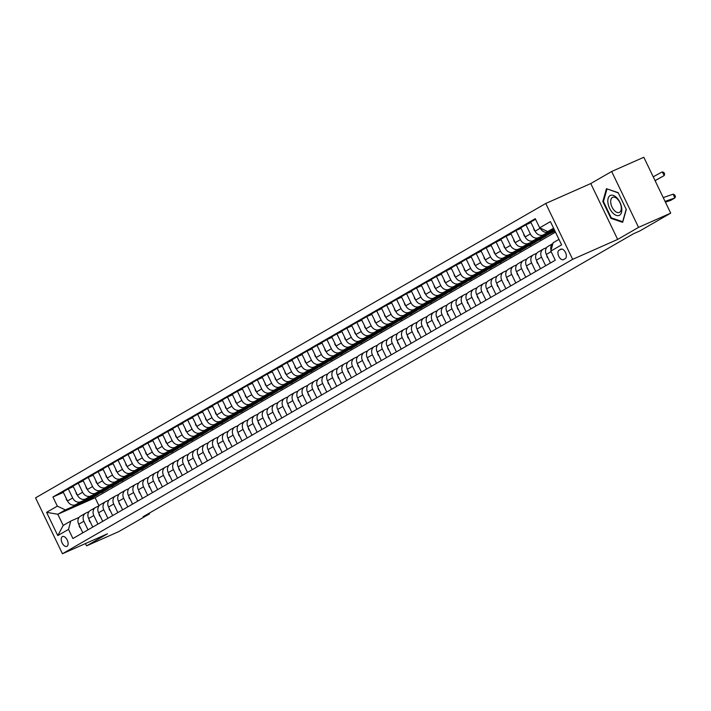 <?xml version="1.0" encoding="UTF-8"?>
<svg xmlns="http://www.w3.org/2000/svg" width="711" height="711" viewBox="0 0 711 711"><rect width="100%" height="100%" fill="white"/><g stroke="black" fill="none" stroke-linecap="round" stroke-linejoin="round"><path stroke-width="1.07" d="M66.994 546.288A5.368 2.933 -113.9 0 0 67.278 540.129A5.368 2.933 -113.9 0 0 62.497 536.547A5.368 2.933 -113.9 0 0 62.346 536.627A5.368 2.933 -113.9 0 0 62.053 542.786A5.368 2.933 -113.9 0 0 66.843 546.368A5.368 2.933 -113.9 0 0 66.994 546.288M545.755 203.47L35.55 497.86L62.444 553.745L572.648 259.346L545.755 203.47L590.77 183.545L617.655 239.42L638.549 227.369L611.656 171.493L590.77 183.545M611.656 171.493L643.811 157.255L670.704 213.14L638.549 227.369M670.704 213.14L639.864 230.933L633.43 233.777L143.124 516.693L149.559 513.849L149.23 513.173M560.757 249.223L559.006 250.236A5.199 2.835 -113.9 0 0 558.73 256.209A5.199 2.835 -113.9 0 0 563.361 259.675A5.199 2.835 -113.9 0 0 563.512 259.604L565.263 258.591A5.199 2.835 -113.9 0 0 565.547 252.618A5.199 2.835 -113.9 0 0 560.908 249.152A5.199 2.835 -113.9 0 0 560.757 249.223L561.059 249.09M553.585 228.195L547.728 231.582L539.676 227.813L535.276 218.677L52.934 496.998L63.359 492.385M539.676 227.813L550.421 221.619L561.61 244.877L550.865 251.072L553.105 242.753L558.962 239.376M82.254 503.45L57.822 514.266L63.199 525.438L70.762 521.074L68.523 529.393L72.922 538.529L555.264 260.208L550.865 251.072M68.523 529.393L57.778 535.596L46.579 512.338L57.333 506.134L52.934 496.998M85.444 543.56L86.564 545.87L118.71 531.641L149.559 513.849M86.564 545.87L107.459 533.819L62.444 553.745M617.655 239.42L572.648 259.346M70.762 521.074L79.09 517.395M87.995 529.828L83.871 521.261A6.71 5.617 -120 0 1 85.667 513.173A6.71 5.617 -120 0 1 86.111 512.942L89.035 511.653M97.949 524.087L93.825 515.519A6.71 5.617 -120 0 1 95.612 507.432A6.71 5.617 -120 0 1 96.056 507.201L98.98 505.912M107.894 518.346L103.77 509.778A6.71 5.617 -120 0 1 105.557 501.69A6.71 5.617 -120 0 1 106.01 501.459L108.934 500.171M117.848 512.604L113.724 504.037A6.71 5.617 -120 0 1 115.511 495.949A6.71 5.617 -120 0 1 115.955 495.718L118.879 494.429M127.793 506.872L123.67 498.295A6.71 5.617 -120 0 1 125.456 490.208A6.71 5.617 -120 0 1 125.909 489.977L128.833 488.688M137.747 501.131L133.624 492.554A6.71 5.617 -120 0 1 135.41 484.467A6.71 5.617 -120 0 1 135.854 484.235L138.778 482.947M147.692 495.389L143.569 486.813A6.71 5.617 -120 0 1 145.355 478.725A6.71 5.617 -120 0 1 145.808 478.503L148.732 477.205M157.646 489.648L153.523 481.08A6.71 5.617 -120 0 1 155.309 472.984A6.71 5.617 -120 0 1 155.753 472.762L158.677 471.464M167.592 483.907L163.468 475.339A6.71 5.617 -120 0 1 165.254 467.243A6.71 5.617 -120 0 1 165.707 467.02L168.631 465.723M177.537 478.165L173.413 469.598A6.71 5.617 -120 0 1 175.208 461.501A6.71 5.617 -120 0 1 175.653 461.279L178.577 459.981M187.491 472.424L183.367 463.856A6.71 5.617 -120 0 1 185.153 455.76A6.71 5.617 -120 0 1 185.607 455.538L188.531 454.24M197.436 466.683L193.312 458.115A6.71 5.617 -120 0 1 195.107 450.019A6.71 5.617 -120 0 1 195.552 449.796L198.476 448.499M207.39 460.941L203.266 452.374A6.71 5.617 -120 0 1 205.052 444.277A6.71 5.617 -120 0 1 205.506 444.055L208.43 442.757M217.335 455.2L213.211 446.632A6.71 5.617 -120 0 1 215.006 438.536A6.71 5.617 -120 0 1 215.451 438.314L218.375 437.016M227.289 449.459L223.165 440.891A6.71 5.617 -120 0 1 224.952 432.795A6.71 5.617 -120 0 1 225.405 432.572L228.329 431.275M237.234 443.717L233.11 435.15A6.71 5.617 -120 0 1 234.906 427.062A6.71 5.617 -120 0 1 235.35 426.831L238.274 425.534M247.188 437.976L243.064 429.408A6.71 5.617 -120 0 1 244.851 421.321A6.71 5.617 -120 0 1 245.304 421.09L248.228 419.792M257.133 432.235L253.009 423.667A6.71 5.617 -120 0 1 254.805 415.58A6.71 5.617 -120 0 1 255.249 415.348L258.173 414.051M267.087 426.493L262.963 417.926A6.71 5.617 -120 0 1 264.75 409.838A6.71 5.617 -120 0 1 265.194 409.607L268.127 408.31M277.032 420.752L272.908 412.184A6.71 5.617 -120 0 1 274.704 404.097A6.71 5.617 -120 0 1 275.148 403.866L278.072 402.568M286.986 415.011L282.862 406.443A6.71 5.617 -120 0 1 284.649 398.356A6.71 5.617 -120 0 1 285.093 398.124L288.026 396.836M296.931 409.269L292.808 400.702A6.71 5.617 -120 0 1 294.603 392.614A6.71 5.617 -120 0 1 295.047 392.383L297.971 391.094M306.885 403.528L302.762 394.961A6.71 5.617 -120 0 1 304.548 386.873A6.71 5.617 -120 0 1 304.992 386.642L307.916 385.353M316.83 397.787L312.707 389.219A6.71 5.617 -120 0 1 314.502 381.132A6.71 5.617 -120 0 1 314.946 380.9L317.87 379.612M326.784 392.045L322.661 383.478A6.71 5.617 -120 0 1 324.447 375.39A6.71 5.617 -120 0 1 324.891 375.159L327.815 373.87M336.73 386.313L332.606 377.737A6.71 5.617 -120 0 1 334.392 369.649A6.71 5.617 -120 0 1 334.845 369.418L337.769 368.129M346.684 380.572L342.56 371.995A6.71 5.617 -120 0 1 344.346 363.908A6.71 5.617 -120 0 1 344.791 363.685L347.715 362.388M356.629 374.83L352.505 366.254A6.71 5.617 -120 0 1 354.291 358.166A6.71 5.617 -120 0 1 354.745 357.944L357.669 356.646M366.583 369.089L362.459 360.521A6.71 5.617 -120 0 1 364.245 352.425A6.71 5.617 -120 0 1 364.69 352.203L367.614 350.905M376.528 363.348L372.404 354.78A6.71 5.617 -120 0 1 374.19 346.684A6.71 5.617 -120 0 1 374.644 346.461L377.568 345.164M386.482 357.606L382.349 349.039A6.71 5.617 -120 0 1 384.144 340.942A6.71 5.617 -120 0 1 384.589 340.72L387.513 339.423M396.427 351.865L392.303 343.297A6.71 5.617 -120 0 1 394.09 335.201A6.71 5.617 -120 0 1 394.543 334.979L397.467 333.681M406.372 346.124L402.248 337.556A6.71 5.617 -120 0 1 404.044 329.46A6.71 5.617 -120 0 1 404.488 329.237L407.412 327.94M416.326 340.382L412.202 331.815A6.71 5.617 -120 0 1 413.989 323.718A6.71 5.617 -120 0 1 414.442 323.496L417.366 322.199M426.271 334.641L422.147 326.073A6.71 5.617 -120 0 1 423.943 317.977A6.71 5.617 -120 0 1 424.387 317.755L427.311 316.457M436.225 328.9L432.101 320.332A6.71 5.617 -120 0 1 433.888 312.236A6.71 5.617 -120 0 1 434.341 312.013L437.265 310.716M446.17 323.158L442.046 314.591A6.71 5.617 -120 0 1 443.842 306.503A6.71 5.617 -120 0 1 444.286 306.272L447.21 304.975M456.124 317.417L452 308.85A6.71 5.617 -120 0 1 453.787 300.762A6.71 5.617 -120 0 1 454.24 300.531L457.164 299.233M466.069 311.676L461.946 303.108A6.71 5.617 -120 0 1 463.741 295.021A6.71 5.617 -120 0 1 464.185 294.789L467.109 293.492M476.023 305.934L471.9 297.367A6.71 5.617 -120 0 1 473.686 289.279A6.71 5.617 -120 0 1 474.13 289.048L477.063 287.751M485.969 300.193L481.845 291.626A6.71 5.617 -120 0 1 483.64 283.538A6.71 5.617 -120 0 1 484.084 283.307L487.008 282.009M495.923 294.452L491.799 285.884A6.71 5.617 -120 0 1 493.585 277.797A6.71 5.617 -120 0 1 494.029 277.566L496.962 276.277M505.868 288.71L501.744 280.143A6.71 5.617 -120 0 1 503.539 272.055A6.71 5.617 -120 0 1 503.983 271.824L506.907 270.536M515.822 282.969L511.698 274.402A6.71 5.617 -120 0 1 513.484 266.314A6.71 5.617 -120 0 1 513.929 266.083L516.861 264.794M525.767 277.228L521.643 268.66A6.71 5.617 -120 0 1 523.438 260.573A6.71 5.617 -120 0 1 523.883 260.342L526.807 259.053M535.721 271.486L531.597 262.919A6.71 5.617 -120 0 1 533.383 254.831A6.71 5.617 -120 0 1 533.828 254.6L536.752 253.312M545.666 265.754L541.542 257.178A6.71 5.617 -120 0 1 543.337 249.09A6.71 5.617 -120 0 1 543.782 248.859L546.706 247.57M555.478 232.124L95.114 497.753L83.534 502.881M95.114 497.753L98.989 505.814M553.896 228.853L547.728 231.582M554.153 229.377L548.35 231.946A6.71 5.617 -120 0 1 540.298 228.187L540.253 228.089M554.429 229.955L543.177 234.932A6.71 5.617 -120 0 1 535.125 231.164L530.726 222.028L535.552 219.246M546.386 234.159L538.405 237.687A6.71 5.617 -120 0 1 530.353 233.919L525.953 224.783L530.984 222.561M554.962 231.057L553.496 231.697M548.199 234.043L533.232 240.674A6.71 5.617 -120 0 1 525.18 236.905L520.781 227.769L525.953 224.783M554.989 231.111L546.99 235.225M536.432 239.891L528.451 243.429A6.71 5.617 -120 0 1 520.399 239.66L515.999 230.524L521.03 228.302M540.636 239.083L543.551 237.438M538.254 239.785L523.278 246.415A6.71 5.617 -120 0 1 515.226 242.647L510.827 233.51L515.999 230.524M540.751 239.323L537.036 240.967M526.487 245.633L518.506 249.17A6.71 5.617 -120 0 1 510.454 245.402L506.054 236.265L511.085 234.043M530.69 244.824L533.597 243.18M528.3 245.526L513.333 252.156A6.71 5.617 -120 0 1 505.281 248.388L500.882 239.251L506.054 236.265M530.806 245.064L527.091 246.708M516.533 251.374L508.552 254.911A6.71 5.617 -120 0 1 500.5 251.143L496.109 242.007L501.139 239.785M520.736 250.565L523.652 248.921M518.355 251.267L503.379 257.897A6.71 5.617 -120 0 1 495.327 254.129L490.928 244.993L496.109 242.007M520.852 250.805L517.137 252.449M506.588 257.115L498.607 260.653A6.71 5.617 -120 0 1 490.554 256.884L486.155 247.748L491.185 245.526M510.791 256.307L513.697 254.662M508.401 257.009L493.434 263.639A6.71 5.617 -120 0 1 485.382 259.87L480.983 250.734L486.155 247.748M510.907 256.547L507.192 258.191M496.633 262.857L488.653 266.394A6.71 5.617 -120 0 1 480.6 262.626L476.21 253.489L481.24 251.267M500.837 262.048L503.752 260.404M498.455 262.75L483.48 269.38A6.71 5.617 -120 0 1 475.428 265.612L471.029 256.475L476.21 253.489M500.953 262.288L497.238 263.932M486.688 268.598L478.707 272.135A6.71 5.617 -120 0 1 470.655 268.367L466.256 259.231L471.286 257.009M490.892 267.789L493.798 266.145M488.501 268.491L473.535 275.121A6.71 5.617 -120 0 1 465.483 271.353L461.083 262.217L466.256 259.231M491.008 268.029L487.293 269.673M476.734 274.339L468.753 277.877A6.71 5.617 -120 0 1 460.701 274.108L456.311 264.972L461.341 262.75M480.938 273.522L483.853 271.886M478.556 274.233L463.581 280.863A6.71 5.617 -120 0 1 455.529 277.094L451.13 267.958L456.311 264.972M481.054 273.762L477.339 275.415M466.789 280.081L458.808 283.618A6.71 5.617 -120 0 1 450.756 279.85L446.357 270.713L451.387 268.491M470.993 279.263L473.899 277.628M468.602 279.974L453.636 286.604A6.71 5.617 -120 0 1 445.584 282.836L441.184 273.699L446.357 270.713M471.109 279.503L467.394 281.156M456.835 285.822L448.854 289.359A6.71 5.617 -120 0 1 440.802 285.591L436.412 276.455L441.442 274.224M461.039 285.004L463.954 283.369M458.657 285.715L443.682 292.337A6.71 5.617 -120 0 1 435.63 288.577L431.239 279.441L436.412 276.455M461.155 285.244L457.44 286.889M446.89 291.563L438.909 295.101A6.71 5.617 -120 0 1 430.857 291.332L426.458 282.196L431.488 279.965M451.094 290.746L454 289.11M448.703 291.457L433.737 298.078A6.71 5.617 -120 0 1 425.685 294.318L421.285 285.182L426.458 282.196M451.209 290.986L447.495 292.63M436.936 297.305L428.955 300.833A6.71 5.617 -120 0 1 420.903 297.074L416.513 287.937L421.543 285.706M441.14 296.487L444.055 294.852M438.758 297.198L423.783 303.819A6.71 5.617 -120 0 1 415.731 300.06L411.34 290.923L416.513 287.937M441.255 296.727L437.541 298.371M426.991 303.046L419.01 306.574A6.71 5.617 -120 0 1 410.958 302.815L406.559 293.679L411.589 291.448M431.195 302.228L434.101 300.593M428.804 302.939L413.838 309.561A6.71 5.617 -120 0 1 405.785 305.801L401.386 296.665L406.559 293.679M431.31 302.468L427.595 304.112M417.037 308.787L409.056 312.316A6.71 5.617 -120 0 1 401.013 308.556L396.614 299.42L401.644 297.189M421.241 307.97L424.156 306.334M418.859 308.681L403.884 315.302A6.71 5.617 -120 0 1 395.831 311.542L391.441 302.406L396.614 299.42M421.356 308.21L417.641 309.854M407.092 314.529L399.111 318.057A6.71 5.617 -120 0 1 391.059 314.298L386.66 305.161L391.69 302.93M411.296 313.711L414.202 312.076M408.905 314.422L393.938 321.043A6.71 5.617 -120 0 1 385.886 317.284L381.487 308.147L386.66 305.161M411.411 313.951L407.696 315.595M397.138 320.27L389.157 323.798A6.71 5.617 -120 0 1 381.114 320.039L376.714 310.903L381.745 308.672M401.342 319.452L404.257 317.817M398.96 320.154L383.984 326.784A6.71 5.617 -120 0 1 375.932 323.025L371.542 313.889L376.714 310.903M401.457 319.692L397.742 321.336M387.193 326.011L379.212 329.54A6.71 5.617 -120 0 1 371.16 325.78L366.76 316.644L371.791 314.413M391.397 325.194L394.312 323.558M389.015 325.896L374.039 332.526A6.71 5.617 -120 0 1 365.987 328.766L361.588 319.63L366.76 316.644M391.512 325.434L387.797 327.078M377.239 331.753L369.267 335.281A6.71 5.617 -120 0 1 361.215 331.522L356.815 322.385L361.846 320.154M381.443 330.935L384.358 329.3M379.061 331.637L364.085 338.267A6.71 5.617 -120 0 1 356.033 334.508L351.643 325.371L356.815 322.385M381.558 331.175L377.843 332.819M367.294 337.494L359.313 341.022A6.71 5.617 -120 0 1 351.261 337.263L346.861 328.127L351.892 325.896M371.498 336.676L374.413 335.041M369.116 337.378L354.14 344.008A6.71 5.617 -120 0 1 346.088 340.249L341.689 331.104L346.861 328.127M371.613 336.916L367.898 338.56M357.34 343.235L349.368 346.764A6.71 5.617 -120 0 1 341.316 343.004L336.916 333.868L341.947 331.637M361.552 342.418L364.459 340.773M359.162 343.12L344.186 349.75A6.71 5.617 -120 0 1 336.143 345.981L331.744 336.845L336.916 333.868M361.668 342.658L357.944 344.302M347.395 348.977L339.414 352.505A6.71 5.617 -120 0 1 331.362 348.745L326.962 339.6L331.993 337.378M351.598 348.159L354.513 346.515M349.217 348.861L334.241 355.491A6.71 5.617 -120 0 1 326.189 351.723L321.79 342.586L326.962 339.6M351.714 348.399L347.999 350.043M337.449 354.718L329.469 358.246A6.71 5.617 -120 0 1 321.416 354.478L317.017 345.342L322.047 343.12M341.653 353.9L344.559 352.256M339.263 354.602L324.296 361.232A6.71 5.617 -120 0 1 316.244 357.464L311.845 348.328L317.017 345.342M341.769 354.14L338.045 355.784M327.495 360.45L319.515 363.988A6.71 5.617 -120 0 1 311.462 360.219L307.063 351.083L312.093 348.861M331.699 359.642L334.614 357.997M329.317 360.344L314.342 366.974A6.71 5.617 -120 0 1 306.29 363.205L301.891 354.069L307.063 351.083M331.815 359.882L328.1 361.526M317.55 366.192L309.569 369.729A6.71 5.617 -120 0 1 301.517 365.961L297.118 356.824L302.148 354.602M321.754 365.383L324.66 363.739M319.363 366.085L304.397 372.715A6.71 5.617 -120 0 1 296.345 368.947L291.945 359.81L297.118 356.824M321.87 365.623L318.155 367.267M307.596 371.933L299.615 375.47A6.71 5.617 -120 0 1 291.563 371.702L287.164 362.566L292.194 360.344M311.8 371.124L314.715 369.48M309.418 371.826L294.443 378.456A6.71 5.617 -120 0 1 286.391 374.688L281.991 365.552L287.164 362.566M311.916 371.364L308.201 373.008M297.651 377.674L289.67 381.212A6.71 5.617 -120 0 1 281.618 377.443L277.219 368.307L282.249 366.085M301.855 376.866L304.761 375.221M299.464 377.568L284.498 384.198A6.71 5.617 -120 0 1 276.446 380.429L272.046 371.293L277.219 368.307M301.971 377.106L298.256 378.75M287.697 383.416L279.716 386.953A6.71 5.617 -120 0 1 271.664 383.185L267.274 374.048L272.304 371.826M291.901 382.607L294.816 380.963M289.519 383.309L274.544 389.939A6.71 5.617 -120 0 1 266.492 386.171L262.092 377.034L267.274 374.048M292.017 382.847L288.302 384.491M277.752 389.157L269.771 392.694A6.71 5.617 -120 0 1 261.719 388.926L257.32 379.79L262.35 377.568M281.956 388.348L284.862 386.704M279.565 389.05L264.599 395.68A6.71 5.617 -120 0 1 256.547 391.912L252.147 382.776L257.32 379.79M282.071 388.588L278.356 390.232M267.798 394.898L259.817 398.436A6.71 5.617 -120 0 1 251.765 394.667L247.375 385.531L252.405 383.309M272.002 394.081L274.917 392.445M269.62 394.792L254.645 401.422A6.71 5.617 -120 0 1 246.593 397.653L242.193 388.517L247.375 385.531M272.117 394.321L268.403 395.974M257.853 400.64L249.872 404.177A6.71 5.617 -120 0 1 241.82 400.409L237.421 391.272L242.451 389.05M262.057 399.822L264.963 398.187M259.666 400.533L244.7 407.163A6.71 5.617 -120 0 1 236.647 403.395L232.248 394.258L237.421 391.272M262.172 400.062L258.457 401.715M247.899 406.381L239.918 409.918A6.71 5.617 -120 0 1 231.866 406.15L227.476 397.014L232.506 394.783M252.103 405.563L255.018 403.928M249.721 406.274L234.746 412.895A6.71 5.617 -120 0 1 226.693 409.136L222.294 400L227.476 397.014M252.218 405.803L248.503 407.447M237.954 412.122L229.973 415.659A6.71 5.617 -120 0 1 221.921 411.891L217.522 402.755L222.552 400.524M242.158 411.305L245.064 409.669M239.767 412.016L224.8 418.637A6.71 5.617 -120 0 1 216.748 414.877L212.349 405.741L217.522 402.755M242.273 411.545L238.558 413.189M228 417.864L220.019 421.392A6.71 5.617 -120 0 1 211.967 417.633L207.576 408.496L212.607 406.265M232.204 417.046L235.119 415.411M229.822 417.757L214.846 424.378A6.71 5.617 -120 0 1 206.794 420.619L202.404 411.482L207.576 408.496M232.319 417.286L228.604 418.93M218.055 423.605L210.074 427.133A6.71 5.617 -120 0 1 202.022 423.374L197.622 414.237L202.653 412.007M222.259 422.787L225.165 421.152M219.868 423.498L204.901 430.119A6.71 5.617 -120 0 1 196.849 426.36L192.45 417.224L197.622 414.237M222.374 423.027L218.659 424.671M208.101 429.346L200.12 432.875A6.71 5.617 -120 0 1 192.068 429.115L187.677 419.979L192.708 417.748M212.305 428.529L215.22 426.893M209.923 429.24L194.947 435.861A6.71 5.617 -120 0 1 186.895 432.101L182.505 422.965L187.677 419.979M212.42 428.769L208.705 430.413M198.156 435.088L190.175 438.616A6.71 5.617 -120 0 1 182.123 434.856L177.723 425.72L182.754 423.489M202.359 434.27L205.266 432.635M199.969 434.981L185.002 441.602A6.71 5.617 -120 0 1 176.95 437.843L172.551 428.706L177.723 425.72M202.475 434.51L198.76 436.154M188.202 440.829L180.221 444.357A6.71 5.617 -120 0 1 172.178 440.598L167.778 431.461L172.809 429.231M192.405 440.011L195.321 438.376M190.024 440.713L175.048 447.343A6.71 5.617 -120 0 1 166.996 443.584L162.606 434.448L167.778 431.461M192.521 440.251L188.806 441.895M178.257 446.57L170.276 450.099A6.71 5.617 -120 0 1 162.224 446.339L157.824 437.203L162.855 434.972M182.46 445.753L185.367 444.117M180.07 446.455L165.103 453.085A6.71 5.617 -120 0 1 157.051 449.325L152.652 440.189L157.824 437.203M182.576 445.993L178.861 447.637M168.303 452.312L160.331 455.84A6.71 5.617 -120 0 1 152.278 452.08L147.879 442.944L152.909 440.713M172.506 451.494L175.421 449.859M170.125 452.196L155.149 458.826A6.71 5.617 -120 0 1 147.097 455.067L142.707 445.93L147.879 442.944M172.622 451.734L168.907 453.378M158.357 458.053L150.376 461.581A6.71 5.617 -120 0 1 142.324 457.822L137.925 448.685L142.955 446.455M162.561 457.235L165.476 455.6M160.179 457.937L145.204 464.567A6.71 5.617 -120 0 1 137.152 460.808L132.753 451.663L137.925 448.685M162.677 457.475L158.962 459.119M148.403 463.794L140.431 467.323A6.71 5.617 -120 0 1 132.379 463.563L127.98 454.427L133.01 452.196M152.607 462.977L155.522 461.332M150.225 463.679L135.25 470.309A6.71 5.617 -120 0 1 127.198 466.54L122.807 457.404L127.98 454.427M152.723 463.217L149.008 464.861M138.458 469.536L130.477 473.064A6.71 5.617 -120 0 1 122.425 469.304L118.026 460.159L123.056 457.937M142.662 468.718L145.577 467.074M140.28 469.42L125.305 476.05A6.71 5.617 -120 0 1 117.253 472.282L112.853 463.145L118.026 460.159M142.778 468.958L139.063 470.602M128.513 475.277L120.532 478.805A6.71 5.617 -120 0 1 112.48 475.037L108.081 465.901L113.111 463.679M132.717 474.459L135.623 472.815M130.326 475.161L115.351 481.791A6.71 5.617 -120 0 1 107.308 478.023L102.908 468.887L108.081 465.901M132.833 474.699L129.109 476.343M118.559 481.009L110.578 484.547A6.71 5.617 -120 0 1 102.526 480.778L98.127 471.642L103.157 469.42M122.763 480.201L125.678 478.556M120.381 480.903L105.406 487.533A6.71 5.617 -120 0 1 97.354 483.764L92.954 474.628L98.127 471.642M122.879 480.44L119.164 482.085M108.614 486.751L100.633 490.288A6.71 5.617 -120 0 1 92.581 486.52L88.182 477.383L93.212 475.161M112.818 485.942L115.724 484.298M110.427 486.644L95.461 493.274A6.71 5.617 -120 0 1 87.409 489.506L83.009 480.369L88.182 477.383M112.933 486.182L109.218 487.826M98.66 492.492L90.679 496.029A6.71 5.617 -120 0 1 82.627 492.261L78.228 483.125L83.258 480.903M102.864 491.683L105.779 490.039M100.482 492.385L85.507 499.015A6.71 5.617 -120 0 1 77.455 495.247L73.055 486.111L78.228 483.125M102.979 491.923L99.264 493.567M88.715 498.233L80.734 501.77A6.71 5.617 -120 0 1 72.682 498.002L68.283 488.866L73.313 486.644M92.919 497.424L95.825 495.78M90.528 498.127L75.562 504.757A6.71 5.617 -120 0 1 67.509 500.988L63.11 491.852L68.283 488.866M93.034 497.664L89.319 499.309M78.761 503.975L65.376 509.903L57.822 514.266L46.579 512.338M551.061 250.343A6.71 5.617 -120 0 1 552.874 243.615M550.438 262.99L546.315 254.422A6.71 5.617 -120 0 1 548.11 246.335L552.882 243.58M540.493 268.731L536.37 260.164A6.71 5.617 -120 0 1 538.156 252.076L543.337 249.09M530.548 274.473L526.424 265.905A6.71 5.617 -120 0 1 528.211 257.817L533.383 254.831M520.594 280.214L516.47 271.646A6.71 5.617 -120 0 1 518.257 263.559L523.438 260.573M510.649 285.955L506.525 277.388A6.71 5.617 -120 0 1 508.312 269.3L513.484 266.314M500.695 291.697L496.571 283.129A6.71 5.617 -120 0 1 498.358 275.041L503.539 272.055M490.75 297.438L486.626 288.87A6.71 5.617 -120 0 1 488.413 280.783L493.585 277.797M480.796 303.179L476.672 294.612A6.71 5.617 -120 0 1 478.467 286.524L483.64 283.538M470.851 308.921L466.727 300.353A6.71 5.617 -120 0 1 468.513 292.265L473.686 289.279M460.897 314.662L456.773 306.094A6.71 5.617 -120 0 1 458.568 298.007L463.741 295.021M450.952 320.403L446.828 311.836A6.71 5.617 -120 0 1 448.614 303.739L453.787 300.762M440.998 326.145L436.874 317.577A6.71 5.617 -120 0 1 438.669 309.481L443.842 306.503M431.053 331.886L426.929 323.318A6.71 5.617 -120 0 1 428.715 315.222L433.888 312.236M421.099 337.627L416.975 329.06A6.71 5.617 -120 0 1 418.77 320.963L423.943 317.977M411.154 343.369L407.03 334.801A6.71 5.617 -120 0 1 408.816 326.705L413.989 323.718M401.2 349.11L397.076 340.542A6.71 5.617 -120 0 1 398.871 332.446L404.044 329.46M391.254 354.851L387.131 346.284A6.71 5.617 -120 0 1 388.917 338.187L394.09 335.201M381.3 360.593L377.177 352.025A6.71 5.617 -120 0 1 378.972 343.928L384.144 340.942M371.355 366.334L367.231 357.757A6.71 5.617 -120 0 1 369.018 349.67L374.19 346.684M361.401 372.075L357.278 363.499A6.71 5.617 -120 0 1 359.073 355.411L364.245 352.425M351.456 377.817L347.332 369.24A6.71 5.617 -120 0 1 349.119 361.152L354.291 358.166M341.502 383.549L337.378 374.981A6.71 5.617 -120 0 1 339.174 366.894L344.346 363.908M331.557 389.29L327.433 380.723A6.71 5.617 -120 0 1 329.22 372.635L334.392 369.649M321.612 395.032L317.488 386.464A6.71 5.617 -120 0 1 319.275 378.376L324.447 375.39M311.658 400.773L307.534 392.205A6.71 5.617 -120 0 1 309.321 384.118L314.502 381.132M301.713 406.514L297.589 397.947A6.71 5.617 -120 0 1 299.375 389.859L304.548 386.873M291.759 412.256L287.635 403.688A6.71 5.617 -120 0 1 289.421 395.6L294.603 392.614M281.814 417.997L277.69 409.429A6.71 5.617 -120 0 1 279.476 401.342L284.649 398.356M271.86 423.738L267.736 415.171A6.71 5.617 -120 0 1 269.522 407.083L274.704 404.097M261.915 429.48L257.791 420.912A6.71 5.617 -120 0 1 259.577 412.824L264.75 409.838M251.961 435.221L247.837 426.653A6.71 5.617 -120 0 1 249.632 418.566L254.805 415.58M242.016 440.962L237.892 432.395A6.71 5.617 -120 0 1 239.678 424.298L244.851 421.321M232.062 446.704L227.938 438.136A6.71 5.617 -120 0 1 229.733 430.039L234.906 427.062M222.116 452.445L217.993 443.877A6.71 5.617 -120 0 1 219.779 435.781L224.952 432.795M212.162 458.186L208.039 449.619A6.71 5.617 -120 0 1 209.834 441.522L215.006 438.536M202.217 463.928L198.093 455.36A6.71 5.617 -120 0 1 199.88 447.263L205.052 444.277M192.263 469.669L188.139 461.101A6.71 5.617 -120 0 1 189.935 453.005L195.107 450.019M182.318 475.41L178.194 466.843A6.71 5.617 -120 0 1 179.981 458.746L185.153 455.76M172.364 481.151L168.24 472.584A6.71 5.617 -120 0 1 170.036 464.487L175.208 461.501M162.419 486.893L158.295 478.316A6.71 5.617 -120 0 1 160.082 470.229L165.254 467.243M152.465 492.634L148.341 484.058A6.71 5.617 -120 0 1 150.137 475.97L155.309 472.984M142.52 498.375L138.396 489.799A6.71 5.617 -120 0 1 140.183 481.711L145.355 478.725M132.566 504.108L128.442 495.54A6.71 5.617 -120 0 1 130.237 487.453L135.41 484.467M122.621 509.849L118.497 501.282A6.71 5.617 -120 0 1 120.283 493.194L125.456 490.208M112.667 515.591L108.543 507.023A6.71 5.617 -120 0 1 110.338 498.935L115.511 495.949M102.722 521.332L98.598 512.764A6.71 5.617 -120 0 1 100.384 504.677L105.557 501.69M92.777 527.073L88.653 518.506A6.71 5.617 -120 0 1 90.439 510.418L95.612 507.432M57.333 506.134L65.376 509.903M82.823 532.815L78.699 524.247A6.71 5.617 -120 0 1 80.485 516.159L85.667 513.173M57.778 535.596L63.199 525.438M606.456 188.682L602.83 201.533L610.927 218.357L622.658 222.339L626.293 209.496L618.188 192.672L606.456 188.682M611.744 218.001L610.927 218.357M603.541 201.213L602.83 201.533M665.043 201.373L674.783 198.031L673.201 194.165L663.221 197.596M665.425 202.173L670.802 200.324L674.783 198.031L675.45 196.618L674.819 195.072L673.201 194.165M655.044 180.603L664.243 175.546L655.089 180.692M664.243 175.546L662.199 171.884L663.816 172.444L664.634 173.911L664.243 175.546M653.222 176.817L662.199 171.884M548.261 258.457L547.274 257.338A4.444 3.724 -120 0 1 546.812 255.445M538.307 264.199L537.329 263.079A4.444 3.724 -120 0 1 536.858 261.186M546.19 247.801A12.834 10.745 -120 0 1 546.697 247.481L546.848 247.392M528.362 269.94L527.375 268.82A4.444 3.724 -120 0 1 526.913 266.927M536.236 253.543A12.834 10.745 -120 0 1 536.743 253.223L536.894 253.134M533.614 228.027L533.899 229.546A4.444 3.724 60 0 0 535.099 231.119M545.177 234.043A12.834 10.745 60 0 0 551.38 232.932L552.891 232.062A12.834 10.745 60 0 0 553.362 231.768M550.145 231.848A12.834 10.745 60 0 0 554.882 230.888L553.851 231.51A12.834 10.745 -120 0 1 548.234 232.693M547.043 233.217A12.834 10.745 60 0 0 552.891 232.062M523.66 233.768L523.954 235.288A4.444 3.724 60 0 0 525.153 236.861M535.223 239.785A12.834 10.745 60 0 0 541.435 238.674L542.946 237.803A12.834 10.745 60 0 0 543.417 237.51M540.191 237.59A12.834 10.745 60 0 0 545.408 236.372A12.834 10.745 60 0 0 548.003 234.132M537.089 238.958A12.834 10.745 60 0 0 542.946 237.803M545.408 236.372L543.897 237.252A12.834 10.745 -120 0 1 538.28 238.434M513.715 239.509L514 241.029A4.444 3.724 60 0 0 515.199 242.602M525.278 245.526A12.834 10.745 60 0 0 531.481 244.415L532.992 243.544A12.834 10.745 60 0 0 533.463 243.251M530.246 243.331A12.834 10.745 60 0 0 535.463 242.113A12.834 10.745 60 0 0 538.058 239.874M527.144 244.7A12.834 10.745 60 0 0 532.992 243.544M535.463 242.113L533.952 242.993A12.834 10.745 -120 0 1 528.335 244.175M518.417 275.681L517.43 274.562A4.444 3.724 -120 0 1 516.959 272.668M526.291 259.284A12.834 10.745 -120 0 1 526.798 258.964L526.949 258.875M503.77 245.251L504.055 246.77A4.444 3.724 60 0 0 505.254 248.343M515.324 251.267A12.834 10.745 60 0 0 521.536 250.156L523.047 249.285A12.834 10.745 60 0 0 523.518 248.992M520.292 249.072A12.834 10.745 60 0 0 525.509 247.855A12.834 10.745 60 0 0 528.104 245.615M517.199 250.441A12.834 10.745 60 0 0 523.047 249.285M525.509 247.855L523.998 248.734A12.834 10.745 -120 0 1 518.381 249.917M612.695 212.891A10.905 5.946 -113.9 0 0 621.494 212.411A10.905 5.946 -113.9 0 0 616.935 197.907A10.905 5.946 -113.9 0 0 608.136 198.396A10.905 5.946 -113.9 0 0 612.695 212.891M614.384 210.554A8.256 4.506 -113.9 0 0 619.334 212.429A8.256 4.506 -113.9 0 0 621.201 206.857A8.256 4.506 -113.9 0 0 617.592 199.204A8.256 4.506 -113.9 0 0 612.642 197.329A8.256 4.506 -113.9 0 0 610.776 202.902A8.256 4.506 -113.9 0 0 614.384 210.554M607.274 188.957L618.33 192.948M626.178 209.265L622.667 221.708L611.3 217.85L603.452 201.542L606.972 189.099M508.463 281.423L507.476 280.303A4.444 3.724 -120 0 1 507.014 278.41M516.337 265.016A12.834 10.745 -120 0 1 516.844 264.705L516.995 264.616M493.816 250.992L494.109 252.512A4.444 3.724 60 0 0 495.3 254.085M505.379 257.009A12.834 10.745 60 0 0 511.582 255.898L513.093 255.027A12.834 10.745 60 0 0 513.564 254.734M510.347 254.814A12.834 10.745 60 0 0 515.564 253.596A12.834 10.745 60 0 0 518.159 251.356M507.245 256.182A12.834 10.745 60 0 0 513.093 255.027M515.564 253.596L514.053 254.476A12.834 10.745 -120 0 1 508.436 255.658M498.518 287.164L497.531 286.044A4.444 3.724 -120 0 1 497.06 284.151M506.392 270.758A12.834 10.745 -120 0 1 506.899 270.447L507.05 270.358M483.871 256.733L484.155 258.253A4.444 3.724 60 0 0 485.355 259.826M495.425 262.75A12.834 10.745 60 0 0 501.637 261.639L503.148 260.759A12.834 10.745 60 0 0 503.619 260.475M500.393 260.555A12.834 10.745 60 0 0 505.61 259.337A12.834 10.745 60 0 0 508.205 257.098M497.3 261.924A12.834 10.745 60 0 0 503.148 260.759M505.61 259.337L504.099 260.208A12.834 10.745 -120 0 1 498.491 261.399M488.564 292.905L487.577 291.786A4.444 3.724 -120 0 1 487.115 289.892M496.438 276.499A12.834 10.745 -120 0 1 496.945 276.188L497.096 276.099M473.917 262.475L474.21 263.994A4.444 3.724 60 0 0 475.41 265.567M485.48 268.491A12.834 10.745 60 0 0 491.683 267.38L493.194 266.501A12.834 10.745 60 0 0 493.665 266.216M490.448 266.296A12.834 10.745 60 0 0 495.665 265.079A12.834 10.745 60 0 0 498.26 262.839M487.346 267.665A12.834 10.745 60 0 0 493.194 266.501M495.665 265.079L494.154 265.95A12.834 10.745 -120 0 1 488.537 267.14M478.619 298.647L477.632 297.527A4.444 3.724 -120 0 1 477.161 295.634M486.493 282.24A12.834 10.745 -120 0 1 486.999 281.929L487.151 281.84M463.972 268.216L464.256 269.736A4.444 3.724 60 0 0 465.456 271.309M475.535 274.233A12.834 10.745 60 0 0 481.738 273.122L483.249 272.242A12.834 10.745 60 0 0 483.72 271.958M480.494 272.037A12.834 10.745 60 0 0 485.72 270.82A12.834 10.745 60 0 0 488.306 268.58M477.401 273.406A12.834 10.745 60 0 0 483.249 272.242M485.72 270.82L484.2 271.691A12.834 10.745 -120 0 1 478.592 272.882M468.665 304.388L467.678 303.268A4.444 3.724 -120 0 1 467.216 301.375M476.539 287.982A12.834 10.745 -120 0 1 477.045 287.671L477.197 287.582M454.018 273.957L454.311 275.477A4.444 3.724 60 0 0 455.511 277.05M465.581 279.974A12.834 10.745 60 0 0 471.784 278.863L473.295 277.983A12.834 10.745 60 0 0 473.766 277.699M470.549 277.779A12.834 10.745 60 0 0 475.766 276.561A12.834 10.745 60 0 0 478.361 274.322M467.447 279.147A12.834 10.745 60 0 0 473.295 277.983M475.766 276.561L474.255 277.432A12.834 10.745 -120 0 1 468.638 278.623M458.719 310.129L457.733 309.009A4.444 3.724 -120 0 1 457.262 307.116M466.594 293.723A12.834 10.745 -120 0 1 467.1 293.412L467.251 293.323M444.073 279.699L444.357 281.218A4.444 3.724 60 0 0 445.557 282.782M455.635 285.715A12.834 10.745 60 0 0 461.839 284.596L463.35 283.725A12.834 10.745 60 0 0 463.821 283.44M460.595 283.52A12.834 10.745 60 0 0 465.821 282.303A12.834 10.745 60 0 0 468.416 280.054M457.502 284.889A12.834 10.745 60 0 0 463.35 283.725M465.821 282.303L464.301 283.174A12.834 10.745 -120 0 1 458.693 284.364M448.765 315.871L447.779 314.751A4.444 3.724 -120 0 1 447.317 312.858M456.64 299.464A12.834 10.745 -120 0 1 457.146 299.153L457.297 299.064M434.119 285.431L434.412 286.96A4.444 3.724 60 0 0 435.612 288.524M445.681 291.457A12.834 10.745 60 0 0 451.885 290.337L453.396 289.466A12.834 10.745 60 0 0 453.867 289.181M450.65 289.261A12.834 10.745 60 0 0 455.867 288.044A12.834 10.745 60 0 0 458.462 285.795M447.548 290.63A12.834 10.745 60 0 0 453.396 289.466M455.867 288.044L454.356 288.915A12.834 10.745 -120 0 1 448.739 290.106M438.82 321.612L437.834 320.492A4.444 3.724 -120 0 1 437.363 318.59M446.695 305.206A12.834 10.745 -120 0 1 447.201 304.895L447.352 304.806M424.174 291.172L424.458 292.701A4.444 3.724 60 0 0 425.658 294.265M435.736 297.198A12.834 10.745 60 0 0 441.94 296.078L443.451 295.207A12.834 10.745 60 0 0 443.922 294.923M440.696 295.003A12.834 10.745 60 0 0 445.921 293.785A12.834 10.745 60 0 0 448.517 291.537M437.603 296.371A12.834 10.745 60 0 0 443.451 295.207M445.921 293.785L444.402 294.656A12.834 10.745 -120 0 1 438.794 295.847M428.866 327.353L427.88 326.225A4.444 3.724 -120 0 1 427.418 324.332M436.741 310.947A12.834 10.745 -120 0 1 437.256 310.627L437.398 310.547M414.22 296.914L414.513 298.442A4.444 3.724 60 0 0 415.713 300.006M425.782 302.939A12.834 10.745 60 0 0 431.986 301.82L433.506 300.949A12.834 10.745 60 0 0 433.968 300.664M430.75 300.744A12.834 10.745 60 0 0 435.967 299.527A12.834 10.745 60 0 0 438.563 297.278M427.649 302.113A12.834 10.745 60 0 0 433.506 300.949M435.967 299.527L434.457 300.398A12.834 10.745 -120 0 1 428.84 301.588M418.921 333.095L417.935 331.966A4.444 3.724 -120 0 1 417.464 330.073M426.796 316.688A12.834 10.745 -120 0 1 427.302 316.368L427.453 316.288M404.275 302.655L404.559 304.184A4.444 3.724 60 0 0 405.759 305.748M415.837 308.681A12.834 10.745 60 0 0 422.041 307.561L423.552 306.69A12.834 10.745 60 0 0 424.023 306.397M420.796 306.477A12.834 10.745 60 0 0 426.022 305.268A12.834 10.745 60 0 0 428.617 303.019M417.704 307.854A12.834 10.745 60 0 0 423.552 306.69M426.022 305.268L424.511 306.139A12.834 10.745 -120 0 1 418.895 307.321M408.967 338.836L407.981 337.707A4.444 3.724 -120 0 1 407.519 335.814M416.842 322.43A12.834 10.745 -120 0 1 417.357 322.11L417.499 322.03M394.321 308.396L394.614 309.925A4.444 3.724 60 0 0 395.814 311.489M405.883 314.422A12.834 10.745 60 0 0 412.087 313.302L413.606 312.431A12.834 10.745 60 0 0 414.069 312.138M410.851 312.218A12.834 10.745 60 0 0 416.068 311.009A12.834 10.745 60 0 0 418.663 308.761M407.75 313.595A12.834 10.745 60 0 0 413.606 312.431M416.068 311.009L414.557 311.88A12.834 10.745 -120 0 1 408.941 313.062M399.022 344.577L398.036 343.449A4.444 3.724 -120 0 1 397.573 341.556M406.896 328.171A12.834 10.745 -120 0 1 407.403 327.851L407.554 327.771M384.375 314.138L384.66 315.666A4.444 3.724 60 0 0 385.86 317.23M395.938 320.163A12.834 10.745 60 0 0 402.142 319.043L403.652 318.173A12.834 10.745 60 0 0 404.124 317.879M400.897 317.959A12.834 10.745 60 0 0 406.123 316.75A12.834 10.745 60 0 0 408.718 314.502M397.805 319.337A12.834 10.745 60 0 0 403.652 318.173M406.123 316.75L404.612 317.621A12.834 10.745 -120 0 1 398.995 318.804M389.068 350.31L388.09 349.19A4.444 3.724 -120 0 1 387.619 347.297M396.942 333.912A12.834 10.745 -120 0 1 397.458 333.592L397.609 333.512M374.421 319.879L374.715 321.408A4.444 3.724 60 0 0 375.915 322.972M385.984 325.905A12.834 10.745 60 0 0 392.188 324.785L393.707 323.914A12.834 10.745 60 0 0 394.17 323.621M390.952 323.701A12.834 10.745 60 0 0 396.169 322.492A12.834 10.745 60 0 0 398.764 320.243M387.851 325.078A12.834 10.745 60 0 0 393.707 323.914M396.169 322.492L394.658 323.363A12.834 10.745 -120 0 1 389.041 324.545M379.123 356.051L378.136 354.931A4.444 3.724 -120 0 1 377.674 353.038M386.997 339.654A12.834 10.745 -120 0 1 387.504 339.334L387.655 339.245M364.476 325.62L364.761 327.149A4.444 3.724 60 0 0 365.961 328.713M376.039 331.646A12.834 10.745 60 0 0 382.242 330.526L383.753 329.655A12.834 10.745 60 0 0 384.224 329.362M380.998 329.442A12.834 10.745 60 0 0 386.224 328.233A12.834 10.745 60 0 0 388.819 325.985M377.905 330.819A12.834 10.745 60 0 0 383.753 329.655M386.224 328.233L384.713 329.104A12.834 10.745 -120 0 1 379.096 330.286M369.169 361.792L368.191 360.673A4.444 3.724 -120 0 1 367.72 358.779M377.043 345.395A12.834 10.745 -120 0 1 377.559 345.075L377.71 344.986M354.522 331.362L354.816 332.881A4.444 3.724 60 0 0 356.015 334.454M366.085 337.387A12.834 10.745 60 0 0 372.288 336.267L373.808 335.396A12.834 10.745 60 0 0 374.27 335.103M371.053 335.183A12.834 10.745 60 0 0 376.27 333.974A12.834 10.745 60 0 0 378.865 331.726M367.951 336.561A12.834 10.745 60 0 0 373.808 335.396M376.27 333.974L374.759 334.845A12.834 10.745 -120 0 1 369.142 336.027M359.224 367.534L358.237 366.414A4.444 3.724 -120 0 1 357.775 364.521M367.098 351.136A12.834 10.745 -120 0 1 367.605 350.816L367.756 350.727M344.577 337.103L344.862 338.623A4.444 3.724 60 0 0 346.061 340.196M356.14 343.12A12.834 10.745 60 0 0 362.343 342.009L363.854 341.138A12.834 10.745 60 0 0 364.325 340.845M361.099 340.925A12.834 10.745 60 0 0 366.325 339.716A12.834 10.745 60 0 0 368.92 337.467M358.006 342.302A12.834 10.745 60 0 0 363.854 341.138M366.325 339.716L364.814 340.587A12.834 10.745 -120 0 1 359.197 341.769M349.27 373.275L348.292 372.155A4.444 3.724 -120 0 1 347.821 370.262M357.144 356.878A12.834 10.745 -120 0 1 357.66 356.558L357.811 356.469M334.623 342.844L334.917 344.364A4.444 3.724 60 0 0 336.116 345.937M346.186 348.861A12.834 10.745 60 0 0 352.398 347.75L353.909 346.879A12.834 10.745 60 0 0 354.371 346.586M351.154 346.666A12.834 10.745 60 0 0 356.371 345.457A12.834 10.745 60 0 0 358.966 343.209M348.052 348.035A12.834 10.745 60 0 0 353.909 346.879M356.371 345.457L354.86 346.328A12.834 10.745 -120 0 1 349.243 347.51M339.325 379.016L338.338 377.897A4.444 3.724 -120 0 1 337.876 376.003M347.199 362.619A12.834 10.745 -120 0 1 347.706 362.299L347.857 362.21M324.678 348.586L324.963 350.105A4.444 3.724 60 0 0 326.162 351.678M336.241 354.602A12.834 10.745 60 0 0 342.444 353.491L343.955 352.62A12.834 10.745 60 0 0 344.426 352.327M341.2 352.407A12.834 10.745 60 0 0 346.426 351.198A12.834 10.745 60 0 0 349.021 348.95M338.107 353.776A12.834 10.745 60 0 0 343.955 352.62M346.426 351.198L344.915 352.069A12.834 10.745 -120 0 1 339.298 353.251M329.371 384.758L328.393 383.638A4.444 3.724 -120 0 1 327.922 381.745M337.254 368.36A12.834 10.745 -120 0 1 337.761 368.04L337.912 367.951M314.724 354.327L315.017 355.847A4.444 3.724 60 0 0 316.217 357.42M326.287 360.344A12.834 10.745 60 0 0 332.499 359.233L334.01 358.362A12.834 10.745 60 0 0 334.481 358.068M331.255 358.148A12.834 10.745 60 0 0 336.472 356.931A12.834 10.745 60 0 0 339.067 354.691M328.153 359.517A12.834 10.745 60 0 0 334.01 358.362M336.472 356.931L334.961 357.811A12.834 10.745 -120 0 1 329.344 358.993M319.426 390.499L318.439 389.379A4.444 3.724 -120 0 1 317.977 387.486M327.3 374.102A12.834 10.745 -120 0 1 327.807 373.782L327.958 373.693M304.779 360.068L305.063 361.588A4.444 3.724 60 0 0 306.263 363.161M316.342 366.085A12.834 10.745 60 0 0 322.545 364.974L324.056 364.103A12.834 10.745 60 0 0 324.527 363.81M321.31 363.89A12.834 10.745 60 0 0 326.527 362.672A12.834 10.745 60 0 0 329.122 360.433M318.208 365.258A12.834 10.745 60 0 0 324.056 364.103M326.527 362.672L325.016 363.552A12.834 10.745 -120 0 1 319.399 364.734M309.472 396.24L308.494 395.12A4.444 3.724 -120 0 1 308.023 393.227M317.355 379.843A12.834 10.745 -120 0 1 317.861 379.523L318.013 379.434M294.825 365.81L295.118 367.329A4.444 3.724 60 0 0 296.318 368.902M306.388 371.826A12.834 10.745 60 0 0 312.6 370.715L314.111 369.844A12.834 10.745 60 0 0 314.582 369.551M311.356 369.631A12.834 10.745 60 0 0 316.573 368.414A12.834 10.745 60 0 0 319.168 366.174M308.254 371A12.834 10.745 60 0 0 314.111 369.844M316.573 368.414L315.062 369.293A12.834 10.745 -120 0 1 309.445 370.475M299.527 401.982L298.54 400.862A4.444 3.724 -120 0 1 298.078 398.969M307.401 385.575A12.834 10.745 -120 0 1 307.907 385.264L308.059 385.175M284.88 371.551L285.164 373.071A4.444 3.724 60 0 0 286.364 374.644M296.443 377.568A12.834 10.745 60 0 0 302.646 376.457L304.157 375.586A12.834 10.745 60 0 0 304.628 375.292M301.411 375.372A12.834 10.745 60 0 0 306.628 374.155A12.834 10.745 60 0 0 309.223 371.915M298.309 376.741A12.834 10.745 60 0 0 304.157 375.586M306.628 374.155L305.117 375.035A12.834 10.745 -120 0 1 299.5 376.217M289.581 407.723L288.595 406.603A4.444 3.724 -120 0 1 288.124 404.71M297.456 391.317A12.834 10.745 -120 0 1 297.962 391.006L298.113 390.917M274.935 377.292L275.219 378.812A4.444 3.724 60 0 0 276.419 380.385M286.489 383.309A12.834 10.745 60 0 0 292.701 382.198L294.212 381.318A12.834 10.745 60 0 0 294.683 381.034M291.457 381.114A12.834 10.745 60 0 0 296.674 379.896A12.834 10.745 60 0 0 299.269 377.657M288.364 382.482A12.834 10.745 60 0 0 294.212 381.318M296.674 379.896L295.163 380.767A12.834 10.745 -120 0 1 289.546 381.958M279.627 413.464L278.641 412.344A4.444 3.724 -120 0 1 278.179 410.451M287.502 397.058A12.834 10.745 -120 0 1 288.008 396.747L288.159 396.658M264.981 383.033L265.274 384.553A4.444 3.724 60 0 0 266.474 386.126M276.543 389.05A12.834 10.745 60 0 0 282.747 387.939L284.258 387.06A12.834 10.745 60 0 0 284.729 386.775M281.512 386.855A12.834 10.745 60 0 0 286.729 385.638A12.834 10.745 60 0 0 289.324 383.398M278.41 388.224A12.834 10.745 60 0 0 284.258 387.06M286.729 385.638L285.218 386.508A12.834 10.745 -120 0 1 279.601 387.699M269.682 419.206L268.696 418.086A4.444 3.724 -120 0 1 268.225 416.193M277.557 402.799A12.834 10.745 -120 0 1 278.063 402.488L278.214 402.399M255.036 388.775L255.32 390.295A4.444 3.724 60 0 0 256.52 391.868M266.598 394.792A12.834 10.745 60 0 0 272.802 393.681L274.313 392.801A12.834 10.745 60 0 0 274.784 392.516M271.558 392.596A12.834 10.745 60 0 0 276.783 391.379A12.834 10.745 60 0 0 279.37 389.139M268.465 393.965A12.834 10.745 60 0 0 274.313 392.801M276.783 391.379L275.264 392.25A12.834 10.745 -120 0 1 269.656 393.441M259.728 424.947L258.742 423.827A4.444 3.724 -120 0 1 258.28 421.934M267.603 408.541A12.834 10.745 -120 0 1 268.109 408.23L268.26 408.141M245.082 394.516L245.375 396.036A4.444 3.724 60 0 0 246.575 397.609M256.644 400.533A12.834 10.745 60 0 0 262.848 399.422L264.359 398.542A12.834 10.745 60 0 0 264.83 398.258M261.612 398.338A12.834 10.745 60 0 0 266.829 397.12A12.834 10.745 60 0 0 269.425 394.881M258.511 399.706A12.834 10.745 60 0 0 264.359 398.542M266.829 397.12L265.319 397.991A12.834 10.745 -120 0 1 259.702 399.182M249.783 430.688L248.797 429.568A4.444 3.724 -120 0 1 248.326 427.675M257.658 414.282A12.834 10.745 -120 0 1 258.164 413.971L258.315 413.882M235.137 400.257L235.421 401.777A4.444 3.724 60 0 0 236.621 403.341M246.699 406.274A12.834 10.745 60 0 0 252.903 405.154L254.414 404.283A12.834 10.745 60 0 0 254.885 403.999M251.658 404.079A12.834 10.745 60 0 0 256.884 402.861A12.834 10.745 60 0 0 259.471 400.613M248.566 405.448A12.834 10.745 60 0 0 254.414 404.283M256.884 402.861L255.365 403.732A12.834 10.745 -120 0 1 249.757 404.923M239.829 436.43L238.843 435.31A4.444 3.724 -120 0 1 238.381 433.417M247.704 420.023A12.834 10.745 -120 0 1 248.21 419.712L248.361 419.623M225.183 405.99L225.476 407.519A4.444 3.724 60 0 0 226.676 409.083M236.745 412.016A12.834 10.745 60 0 0 242.949 410.896L244.46 410.025A12.834 10.745 60 0 0 244.931 409.74M241.713 409.82A12.834 10.745 60 0 0 246.93 408.603A12.834 10.745 60 0 0 249.525 406.354M238.612 411.189A12.834 10.745 60 0 0 244.46 410.025M246.93 408.603L245.419 409.474A12.834 10.745 -120 0 1 239.803 410.665M229.884 442.171L228.898 441.051A4.444 3.724 -120 0 1 228.427 439.149M237.758 425.765A12.834 10.745 -120 0 1 238.265 425.454L238.416 425.365M215.237 411.731L215.522 413.26A4.444 3.724 60 0 0 216.722 414.824M226.8 417.757A12.834 10.745 60 0 0 233.004 416.637L234.514 415.766A12.834 10.745 60 0 0 234.986 415.482M231.759 415.562A12.834 10.745 60 0 0 236.985 414.344A12.834 10.745 60 0 0 239.58 412.096M228.666 416.93A12.834 10.745 60 0 0 234.514 415.766M236.985 414.344L235.465 415.215A12.834 10.745 -120 0 1 229.857 416.406M219.93 447.912L218.944 446.784A4.444 3.724 -120 0 1 218.481 444.89M227.804 431.506A12.834 10.745 -120 0 1 228.311 431.186L228.462 431.106M205.283 417.473L205.577 419.001A4.444 3.724 60 0 0 206.777 420.565M216.846 423.498A12.834 10.745 60 0 0 223.05 422.378L224.56 421.507A12.834 10.745 60 0 0 225.031 421.223M221.814 421.303A12.834 10.745 60 0 0 227.031 420.085A12.834 10.745 60 0 0 229.626 417.837M218.712 422.672A12.834 10.745 60 0 0 224.56 421.507M227.031 420.085L225.52 420.956A12.834 10.745 -120 0 1 219.903 422.147M209.985 453.654L208.998 452.525A4.444 3.724 -120 0 1 208.527 450.632M217.859 437.247A12.834 10.745 -120 0 1 218.366 436.927L218.517 436.847M195.338 423.214L195.623 424.743A4.444 3.724 60 0 0 196.823 426.307M206.901 429.24A12.834 10.745 60 0 0 213.104 428.12L214.615 427.249A12.834 10.745 60 0 0 215.086 426.955M211.86 427.035A12.834 10.745 60 0 0 217.086 425.827A12.834 10.745 60 0 0 219.681 423.578M208.767 428.413A12.834 10.745 60 0 0 214.615 427.249M217.086 425.827L215.566 426.698A12.834 10.745 -120 0 1 209.958 427.88M200.031 459.395L199.044 458.266A4.444 3.724 -120 0 1 198.582 456.373M207.905 442.989A12.834 10.745 -120 0 1 208.421 442.669L208.563 442.589M185.384 428.955L185.678 430.484A4.444 3.724 60 0 0 186.877 432.048M196.947 434.981A12.834 10.745 60 0 0 203.15 433.861L204.67 432.99A12.834 10.745 60 0 0 205.132 432.697M201.915 432.777A12.834 10.745 60 0 0 207.132 431.568A12.834 10.745 60 0 0 209.727 429.32M198.813 434.154A12.834 10.745 60 0 0 204.67 432.99M207.132 431.568L205.621 432.439A12.834 10.745 -120 0 1 200.004 433.621M190.086 465.136L189.099 464.007A4.444 3.724 -120 0 1 188.628 462.114M197.96 448.73A12.834 10.745 -120 0 1 198.467 448.41L198.618 448.33M175.439 434.697L175.724 436.225A4.444 3.724 60 0 0 176.923 437.789M187.002 440.722A12.834 10.745 60 0 0 193.205 439.602L194.716 438.731A12.834 10.745 60 0 0 195.187 438.438M191.961 438.518A12.834 10.745 60 0 0 197.187 437.309A12.834 10.745 60 0 0 199.782 435.061M188.868 439.896A12.834 10.745 60 0 0 194.716 438.731M197.187 437.309L195.676 438.18A12.834 10.745 -120 0 1 190.059 439.362M180.132 470.869L179.154 469.749A4.444 3.724 -120 0 1 178.683 467.856M188.006 454.471A12.834 10.745 -120 0 1 188.522 454.151L188.673 454.071M165.485 440.438L165.779 441.966A4.444 3.724 60 0 0 166.978 443.531M177.048 446.464A12.834 10.745 60 0 0 183.251 445.344L184.771 444.473A12.834 10.745 60 0 0 185.233 444.179M182.016 444.259A12.834 10.745 60 0 0 187.233 443.051A12.834 10.745 60 0 0 189.828 440.802M178.914 445.637A12.834 10.745 60 0 0 184.771 444.473M187.233 443.051L185.722 443.922A12.834 10.745 -120 0 1 180.105 445.104M170.187 476.61L169.2 475.49A4.444 3.724 -120 0 1 168.738 473.597M178.061 460.213A12.834 10.745 -120 0 1 178.568 459.893L178.719 459.804M155.54 446.179L155.825 447.708A4.444 3.724 60 0 0 157.024 449.272M167.103 452.205A12.834 10.745 60 0 0 173.306 451.085L174.817 450.214A12.834 10.745 60 0 0 175.288 449.921M172.062 450.001A12.834 10.745 60 0 0 177.288 448.792A12.834 10.745 60 0 0 179.883 446.544M168.969 451.378A12.834 10.745 60 0 0 174.817 450.214M177.288 448.792L175.777 449.663A12.834 10.745 -120 0 1 170.16 450.845M160.233 482.351L159.255 481.231A4.444 3.724 -120 0 1 158.784 479.338M168.107 465.954A12.834 10.745 -120 0 1 168.623 465.634L168.774 465.545M145.586 451.92L145.879 453.44A4.444 3.724 60 0 0 147.079 455.013M157.149 457.946A12.834 10.745 60 0 0 163.352 456.826L164.872 455.955A12.834 10.745 60 0 0 165.334 455.662M162.117 455.742A12.834 10.745 60 0 0 167.334 454.533A12.834 10.745 60 0 0 169.929 452.285M159.015 457.12A12.834 10.745 60 0 0 164.872 455.955M167.334 454.533L165.823 455.404A12.834 10.745 -120 0 1 160.206 456.586M150.288 488.093L149.301 486.973A4.444 3.724 -120 0 1 148.839 485.08M158.162 471.695A12.834 10.745 -120 0 1 158.669 471.375L158.82 471.286M135.641 457.662L135.925 459.182A4.444 3.724 60 0 0 137.125 460.755M147.204 463.679A12.834 10.745 60 0 0 153.407 462.568L154.918 461.697A12.834 10.745 60 0 0 155.389 461.403M152.163 461.483A12.834 10.745 60 0 0 157.389 460.275A12.834 10.745 60 0 0 159.984 458.026M149.07 462.861A12.834 10.745 60 0 0 154.918 461.697M157.389 460.275L155.878 461.146A12.834 10.745 -120 0 1 150.261 462.328M140.334 493.834L139.356 492.714A4.444 3.724 -120 0 1 138.885 490.821M148.208 477.437A12.834 10.745 -120 0 1 148.723 477.117L148.875 477.028M125.687 463.403L125.98 464.923A4.444 3.724 60 0 0 127.18 466.496M137.25 469.42A12.834 10.745 60 0 0 143.462 468.309L144.973 467.438A12.834 10.745 60 0 0 145.435 467.145M142.218 467.225A12.834 10.745 60 0 0 147.435 466.016A12.834 10.745 60 0 0 150.03 463.768M139.116 468.593A12.834 10.745 60 0 0 144.973 467.438M147.435 466.016L145.924 466.887A12.834 10.745 -120 0 1 140.307 468.069M130.389 499.575L129.402 498.455A4.444 3.724 -120 0 1 128.94 496.562M138.263 483.178A12.834 10.745 -120 0 1 138.769 482.858L138.921 482.769M115.742 469.144L116.026 470.664A4.444 3.724 60 0 0 117.226 472.237M127.305 475.161A12.834 10.745 60 0 0 133.508 474.05L135.019 473.179A12.834 10.745 60 0 0 135.49 472.886M132.264 472.966A12.834 10.745 60 0 0 137.49 471.757A12.834 10.745 60 0 0 140.085 469.509M129.171 474.335A12.834 10.745 60 0 0 135.019 473.179M137.49 471.757L135.979 472.628A12.834 10.745 -120 0 1 130.362 473.81M120.435 505.317L119.457 504.197A4.444 3.724 -120 0 1 118.986 502.304M128.309 488.919A12.834 10.745 -120 0 1 128.824 488.599L128.975 488.51M105.788 474.886L106.081 476.406A4.444 3.724 60 0 0 107.281 477.979M117.351 480.903A12.834 10.745 60 0 0 123.563 479.792L125.074 478.921A12.834 10.745 60 0 0 125.536 478.627M122.319 478.707A12.834 10.745 60 0 0 127.536 477.49A12.834 10.745 60 0 0 130.131 475.25M119.217 480.076A12.834 10.745 60 0 0 125.074 478.921M127.536 477.49L126.025 478.37A12.834 10.745 -120 0 1 120.408 479.552M110.489 511.058L109.503 509.938A4.444 3.724 -120 0 1 109.041 508.045M118.364 494.66A12.834 10.745 -120 0 1 118.87 494.341L119.021 494.252M95.843 480.627L96.127 482.147A4.444 3.724 60 0 0 97.327 483.72M107.405 486.644A12.834 10.745 60 0 0 113.609 485.533L115.12 484.662A12.834 10.745 60 0 0 115.591 484.369M112.374 484.449A12.834 10.745 60 0 0 117.591 483.231A12.834 10.745 60 0 0 120.186 480.992M109.272 485.817A12.834 10.745 60 0 0 115.12 484.662M117.591 483.231L116.08 484.111A12.834 10.745 -120 0 1 110.463 485.293M100.535 516.799L99.558 515.679A4.444 3.724 -120 0 1 99.087 513.786M108.419 500.402A12.834 10.745 -120 0 1 108.925 500.082L109.076 499.993M85.889 486.368L86.182 487.888A4.444 3.724 60 0 0 87.382 489.461M97.451 492.385A12.834 10.745 60 0 0 103.664 491.274L105.175 490.403A12.834 10.745 60 0 0 105.646 490.11M102.42 490.19A12.834 10.745 60 0 0 107.637 488.972A12.834 10.745 60 0 0 110.232 486.733M99.318 491.559A12.834 10.745 60 0 0 105.175 490.403M107.637 488.972L106.126 489.852A12.834 10.745 -120 0 1 100.509 491.034M90.59 522.541L89.604 521.421A4.444 3.724 -120 0 1 89.142 519.528M98.465 506.134A12.834 10.745 -120 0 1 98.971 505.823L99.122 505.734M75.944 492.11L76.228 493.63A4.444 3.724 60 0 0 77.428 495.203M87.506 498.127A12.834 10.745 60 0 0 93.71 497.016L95.221 496.145A12.834 10.745 60 0 0 95.692 495.851M92.474 495.931A12.834 10.745 60 0 0 97.691 494.714A12.834 10.745 60 0 0 100.287 492.474M89.373 497.3A12.834 10.745 60 0 0 95.221 496.145M97.691 494.714L96.181 495.594A12.834 10.745 -120 0 1 90.564 496.776M80.636 528.282L79.659 527.162A4.444 3.724 -120 0 1 79.188 525.269M88.519 511.876A12.834 10.745 -120 0 1 89.026 511.565L89.177 511.476M65.999 497.851L66.283 499.371A4.444 3.724 60 0 0 67.483 500.944M77.552 503.868A12.834 10.745 60 0 0 83.765 502.757L85.276 501.877A12.834 10.745 60 0 0 85.747 501.593M82.52 501.673A12.834 10.745 60 0 0 87.737 500.455A12.834 10.745 60 0 0 90.333 498.215M79.419 503.041A12.834 10.745 60 0 0 85.276 501.877M87.737 500.455L86.227 501.326A12.834 10.745 -120 0 1 80.61 502.517M543.177 234.932L548.35 231.946M533.232 240.674L538.405 237.687M523.278 246.415L528.451 243.429M513.333 252.156L518.506 249.17M503.379 257.897L508.552 254.911M493.434 263.639L498.607 260.653M483.48 269.38L488.653 266.394M473.535 275.121L478.707 272.135M463.581 280.863L468.753 277.877M453.636 286.604L458.808 283.618M443.682 292.337L448.854 289.359M433.737 298.078L438.909 295.101M423.783 303.819L428.955 300.833M413.838 309.561L419.01 306.574M403.884 315.302L409.056 312.316M393.938 321.043L399.111 318.057M383.984 326.784L389.157 323.798M374.039 332.526L379.212 329.54M364.085 338.267L369.267 335.281M354.14 344.008L359.313 341.022M344.186 349.75L349.368 346.764M334.241 355.491L339.414 352.505M324.296 361.232L329.469 358.246M314.342 366.974L319.515 363.988M304.397 372.715L309.569 369.729M294.443 378.456L299.615 375.47M284.498 384.198L289.67 381.212M274.544 389.939L279.716 386.953M264.599 395.68L269.771 392.694M254.645 401.422L259.817 398.436M244.7 407.163L249.872 404.177M234.746 412.895L239.918 409.918M224.8 418.637L229.973 415.659M214.846 424.378L220.019 421.392M204.901 430.119L210.074 427.133M194.947 435.861L200.12 432.875M185.002 441.602L190.175 438.616M175.048 447.343L180.221 444.357M165.103 453.085L170.276 450.099M155.149 458.826L160.331 455.84M145.204 464.567L150.376 461.581M135.25 470.309L140.431 467.323M125.305 476.05L130.477 473.064M115.351 481.791L120.532 478.805M105.406 487.533L110.578 484.547M95.461 493.274L100.633 490.288M85.507 499.015L90.679 496.029M75.562 504.757L80.734 501.77M535.125 231.164L540.298 228.187M546.315 254.422L551.141 251.641M536.37 260.164L541.542 257.178M525.18 236.905L530.353 233.919M526.424 265.905L531.597 262.919M515.226 242.647L520.399 239.66M516.47 271.646L521.643 268.66M505.281 248.388L510.454 245.402M506.525 277.388L511.698 274.402M495.327 254.129L500.5 251.143M496.571 283.129L501.744 280.143M485.382 259.87L490.554 256.884M486.626 288.87L491.799 285.884M475.428 265.612L480.6 262.626M476.672 294.612L481.845 291.626M465.483 271.353L470.655 268.367M466.727 300.353L471.9 297.367M455.529 277.094L460.701 274.108M456.773 306.094L461.946 303.108M445.584 282.836L450.756 279.85M446.828 311.836L452 308.85M435.63 288.577L440.802 285.591M436.874 317.577L442.046 314.591M425.685 294.318L430.857 291.332M426.929 323.318L432.101 320.332M415.731 300.06L420.903 297.074M416.975 329.06L422.147 326.073M405.785 305.801L410.958 302.815M407.03 334.801L412.202 331.815M395.831 311.542L401.013 308.556M397.076 340.542L402.248 337.556M385.886 317.284L391.059 314.298M387.131 346.284L392.303 343.297M375.932 323.025L381.114 320.039M377.177 352.025L382.349 349.039M365.987 328.766L371.16 325.78M367.231 357.757L372.404 354.78M356.033 334.508L361.215 331.522M357.278 363.499L362.459 360.521M346.088 340.249L351.261 337.263M347.332 369.24L352.505 366.254M336.143 345.981L341.316 343.004M337.378 374.981L342.56 371.995M326.189 351.723L331.362 348.745M327.433 380.723L332.606 377.737M316.244 357.464L321.416 354.478M317.488 386.464L322.661 383.478M306.29 363.205L311.462 360.219M307.534 392.205L312.707 389.219M296.345 368.947L301.517 365.961M297.589 397.947L302.762 394.961M286.391 374.688L291.563 371.702M287.635 403.688L292.808 400.702M276.446 380.429L281.618 377.443M277.69 409.429L282.862 406.443M266.492 386.171L271.664 383.185M267.736 415.171L272.908 412.184M256.547 391.912L261.719 388.926M257.791 420.912L262.963 417.926M246.593 397.653L251.765 394.667M247.837 426.653L253.009 423.667M236.647 403.395L241.82 400.409M237.892 432.395L243.064 429.408M226.693 409.136L231.866 406.15M227.938 438.136L233.11 435.15M216.748 414.877L221.921 411.891M217.993 443.877L223.165 440.891M206.794 420.619L211.967 417.633M208.039 449.619L213.211 446.632M196.849 426.36L202.022 423.374M198.093 455.36L203.266 452.374M186.895 432.101L192.068 429.115M188.139 461.101L193.312 458.115M176.95 437.843L182.123 434.856M178.194 466.843L183.367 463.856M166.996 443.584L172.178 440.598M168.24 472.584L173.413 469.598M157.051 449.325L162.224 446.339M158.295 478.316L163.468 475.339M147.097 455.067L152.278 452.08M148.341 484.058L153.523 481.08M137.152 460.808L142.324 457.822M138.396 489.799L143.569 486.813M127.198 466.54L132.379 463.563M128.442 495.54L133.624 492.554M117.253 472.282L122.425 469.304M118.497 501.282L123.67 498.295M107.308 478.023L112.48 475.037M108.543 507.023L113.724 504.037M97.354 483.764L102.526 480.778M98.598 512.764L103.77 509.778M87.409 489.506L92.581 486.52M88.653 518.506L93.825 515.519M77.455 495.247L82.627 492.261M78.699 524.247L83.871 521.261M67.509 500.988L72.682 498.002M561.752 249.028L559.006 250.236"/></g></svg>
